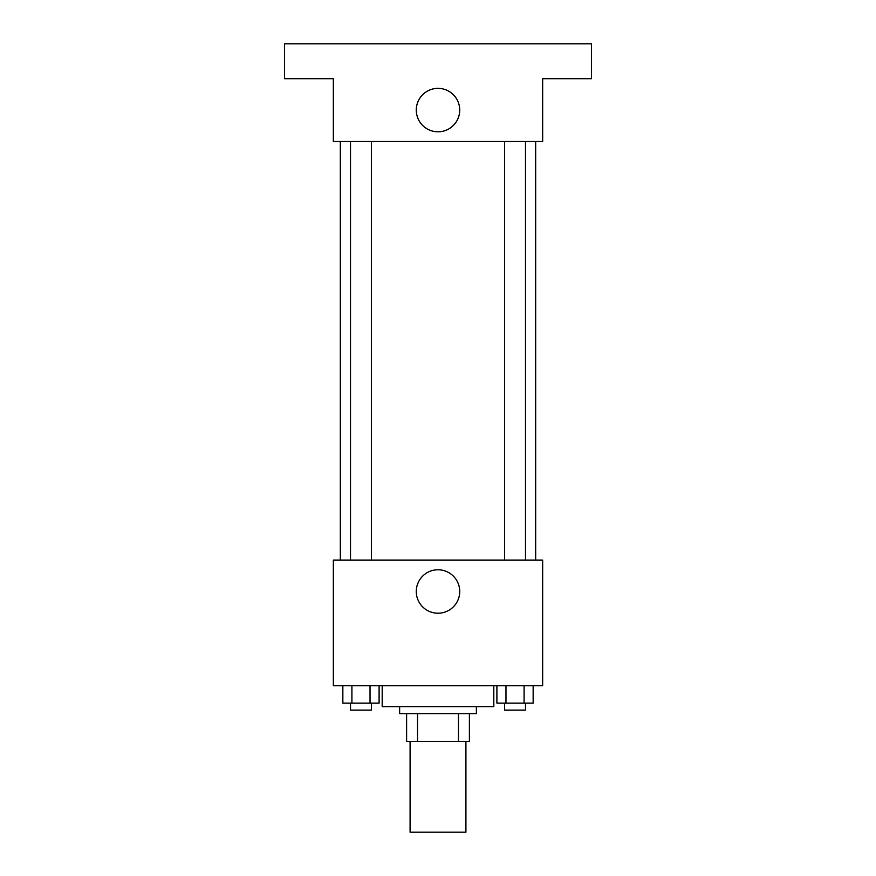 <?xml version="1.0" encoding="UTF-8"?>
<svg xmlns="http://www.w3.org/2000/svg" width="876" height="876" viewBox="0 0 876 876"><rect width="100%" height="100%" fill="white"/><g stroke="black" fill="none" stroke-linecap="round" stroke-linejoin="round"><path stroke-width="1.31" d="M410.088 741.501L410.088 832.2L465.912 832.2L465.912 741.501M458.466 713.59L458.466 741.501L406.606 741.501L406.606 713.59M458.466 741.501L469.394 741.501L469.394 713.59L469.394 741.501M476.369 706.614L476.369 713.59L399.631 713.59L399.631 706.614M417.534 713.59L417.534 741.501M382.188 685.678L382.188 706.614L493.812 706.614L493.812 685.678M542.66 685.678L333.34 685.678L333.34 560.092L542.66 560.092L542.66 685.678M459.725 591.497A21.725 21.725 0 0 1 427.138 610.309A21.725 21.725 0 0 1 427.138 572.685A21.725 21.725 0 0 1 459.725 591.497M535.674 141.474L535.674 560.092M504.565 560.092L504.565 141.474M371.435 141.474L371.435 560.092M542.66 141.474L333.34 141.474L333.34 78.687L284.503 78.687L284.503 43.8L591.497 43.8L591.497 78.687L542.66 78.687L542.66 141.474M459.725 110.08A21.725 21.725 0 0 1 427.138 128.892A21.725 21.725 0 0 1 427.138 91.268A21.725 21.725 0 0 1 459.725 110.08M533.155 685.678L533.155 703.121L496.9 703.121L496.9 685.678M524.089 685.678L524.089 703.121M505.967 685.678L505.967 703.121M525.49 703.121L525.49 710.107L504.565 710.107L504.565 703.121M379.1 685.678L379.1 703.121L342.845 703.121L342.845 685.678M370.033 685.678L370.033 703.121M351.911 685.678L351.911 703.121M371.435 703.121L371.435 710.107L350.51 710.107L350.51 703.121M340.326 141.474L340.326 560.092M525.49 560.092L525.49 141.474M350.51 141.474L350.51 560.092"/></g></svg>
